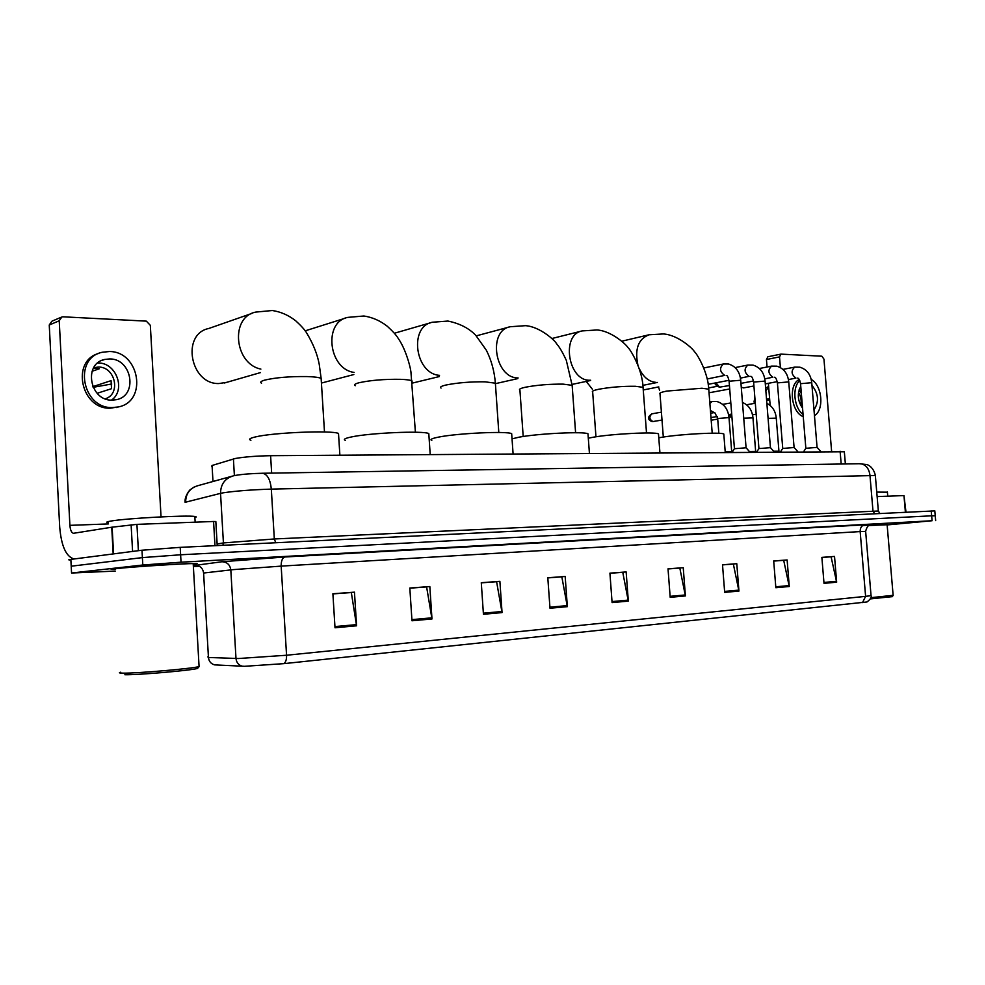 <?xml version="1.0" encoding="UTF-8"?>
<svg xmlns="http://www.w3.org/2000/svg" width="985" height="985" viewBox="0 0 985 985"><rect width="100%" height="100%" fill="white"/><g stroke="black" fill="none" stroke-linecap="round" stroke-linejoin="round"><path stroke-width="1.48" d="M211.59 466.582L212.058 465.486L235.218 458.505C244.218 456.905 256.014 455.969 270.604 455.698L844.342 451.77M934.802 510.895L180.206 547.365L141.988 550.221L70.846 559.394C68.593 559.689 68.187 559.874 69.627 559.936M887.14 524.931L932.081 520.733L181.043 562.189L142.8 565.008L71.56 573.024L71.203 566.203L142.394 557.608L71.203 566.203L70.846 559.394M181.043 562.189L180.624 554.777L142.394 557.608L180.624 554.777L931.65 515.808L180.624 554.777L180.206 547.365M935.233 515.771L931.65 515.808L935.233 515.771M114.95 568.665C110.837 569.133 110.024 569.379 112.524 569.416L115.159 569.392L112.524 569.416C110.024 569.379 110.837 569.133 114.95 568.665C129.429 566.941 188.566 563.149 195.781 563.445C188.566 563.149 129.429 566.941 114.95 568.665M244.514 666.303L214.693 664.887C210.987 663.89 208.906 661.428 208.451 657.475L238.444 658.522L286.561 655.247C286.684 659.433 285.798 662.228 283.877 663.644L244.514 666.303M821.884 557.485L831.094 556.808L836.659 582.197L834.529 556.439L821.872 557.375L824.014 583.354L836.659 582.197M773.705 561.081L783.691 560.33L789.268 586.506L787.126 559.96L773.693 560.957L775.848 587.725L789.268 586.506M722.522 564.885L733.357 564.085L738.947 591.074L736.78 563.703L722.51 564.774L724.677 592.379L738.947 591.074M668.039 568.948L679.822 568.074L685.4 595.937L683.233 567.692L668.027 568.825L670.194 597.316L685.4 595.937M332.893 593.906L351.325 592.539L356.582 625.807L354.452 592.157L332.893 593.758L335.011 627.765L356.582 625.807M409.834 588.18L426.616 586.925L431.984 618.962L429.829 586.543L409.822 588.033L411.976 620.772L431.984 618.962M481.283 582.849L496.6 581.716L502.054 612.596L499.887 581.335L481.283 582.714L483.438 614.283L502.054 612.596M547.82 577.899L561.832 576.853L567.348 606.662L565.168 576.471L547.808 577.764L549.987 608.237L567.348 606.662M609.924 573.27L622.766 572.322L628.319 601.121L626.152 571.94L609.924 573.147L612.091 602.598L628.319 601.121M862.503 602.611L865.606 596.368L871.06 595.642C871.959 596.984 870.617 599.089 867.022 601.958L283.877 663.644M193.245 564.208C197.283 563.752 198.133 563.494 195.781 563.445C198.133 563.494 197.283 563.752 193.245 564.208M887.116 524.734L868.745 525.547L887.116 524.734M71.56 573.024L115.257 571.078M193.38 566.584L199.167 566.252M214.976 545.678L213.573 521.484L136.927 524.365L138.38 550.677M74.281 558.951L73.986 558.938C66.069 556.636 61.316 546.022 59.703 527.086L49.25 325.001L51.885 321.208L60.984 317.33M161.035 516.879L150.336 325.346L146.334 321.135L63.089 316.813L61.87 316.948L59.223 320.778L69.898 525.35C70.304 530.078 71.486 532.737 73.444 533.304L111.736 527.221L136.927 524.365M213.573 521.484L215.826 521.582M109.766 358.922L104.669 359.451C83.06 363.674 89.77 400.92 111.994 400.144L116.427 399.676C138.134 395.711 132.089 358.688 109.766 358.922M111.49 400.119C126.166 390.208 116.489 362.726 98.303 362.985L97.724 362.973M105.247 398.802C121.18 394.172 115.405 366.765 98.525 367.048L93.698 367.7M93.415 368.193L99.362 368.747L92.061 371.283M98.906 353.381C70.735 360.559 80.918 409.403 110.283 408.196L118.693 406.854M112.388 407.568L118.274 406.953C147.824 401.621 139.747 351.337 109.36 351.522L102.28 352.261C72.902 358.06 82.198 408.763 112.388 407.568M93.132 387.327L111.736 383.978M97.146 393.286L111.514 388.693L111.083 380.641L92.824 386.649M198.12 667.744L197.505 668.446C191.262 670.416 138.085 675.045 124.861 674.737M199.032 665.774L199.081 666.586C192.383 668.618 136.866 673.42 123.1 673.137C119.185 673.087 118.385 672.78 120.699 672.213M193.232 564.036L193.208 563.629C186.399 563.358 131.067 566.904 117.449 568.517C113.583 568.961 112.819 569.195 115.159 569.231M194.882 517.544C196.655 517.088 196.631 516.731 194.821 516.485C187.273 515.007 125.698 518.344 110.714 521.09C106.466 521.816 105.641 522.346 108.251 522.69M252.098 313.353L208.857 328.461C181.018 333.94 190.191 384.409 218.842 383.547L226.759 382.328M338.631 435.321L338.508 433.462C332.019 430.137 273.14 432.526 255.41 436.934C249.821 438.226 248.319 439.347 250.904 440.295M428.906 435.148L428.795 433.56C423.328 430.568 369.449 432.908 351.091 437.02C344.898 438.337 342.989 439.458 345.353 440.369M511.769 435.013L511.671 433.671C507.041 430.962 457.422 433.24 438.657 437.094C431.923 438.423 429.632 439.532 431.787 440.418M588.07 434.914L587.983 433.782C584.056 431.319 538.081 433.548 519.083 437.168L512.028 438.854M658.559 434.865L658.485 433.892C655.136 431.652 612.325 433.819 593.229 437.229L588.304 438.19M723.876 434.828L723.803 434.003C720.958 431.959 680.881 434.065 661.785 437.291L658.78 437.82M586.235 381.417L592.416 389.284M746.113 447.793L734.404 448.717L732.274 452.078M770.467 447.658L758.906 448.581L756.8 451.881M794.119 447.522L782.693 448.446L780.625 451.696M729.442 385.529L719.518 387.154L716.046 382.82M718.791 386.871L716.957 386.169L714.47 383.116M817.107 447.387L805.816 448.31L803.772 451.512M753.919 385.985L743.626 387.893L741.262 387.216M731.707 451.573L725.194 451.659M755.667 451.389L749.363 451.475M717.351 416.495L710.985 417.566M778.963 451.204L773.631 451.228M731.929 416.926L730.291 414.303M731.953 417.172L728.728 414.574M905.387 512.151L903.959 495.578L877.13 496.588M770.159 405.426L768.374 383.313M767.056 366.999L766.453 359.525L767.869 356.767L780.945 354.12L779.529 356.89L780.391 367.54M831.611 451.29L823.952 359.119L821.859 356.201L780.945 354.12M903.959 495.578L905.991 512.126M800.768 386.44C797.013 393.569 797.604 400.833 802.553 408.196M766.613 400.267L769.691 399.738M814.46 415.621C824.433 409.982 822.216 385.295 811.234 379.459M769.076 404.601L770.073 404.429M799.204 379.52C788.099 384.655 791.103 412.321 803.255 416.655M799.783 380.555C791.891 387.302 793.873 407.876 803.071 414.513M768.657 386.92L765.862 390.922M769.617 398.728L766.539 399.27M754.842 397.46L754.017 402.003L755.212 402.028M755.187 401.732L754.017 402.003M800.682 405.377C801.716 400.772 801.002 396.462 798.503 392.449M802.172 407.716L802.443 406.83M801.347 393.507L799.143 389.752M813.979 409.834C819.237 401.831 818.56 393.68 811.96 385.394M892.151 596.651L870.457 598.892M893.124 595.322L870.9 597.673M887.103 524.623L868.696 525.584M887.411 492.18L876.749 492.094M234.393 475.607L233.408 458.948M271.651 473.12L270.604 455.698M212.982 481.493L212.058 465.486M841.178 464.021L840.106 451.228M875.345 475.509L271.318 489.114C251.31 489.754 235.193 490.998 222.955 492.857L220.541 493.362L223.423 542.932L274.322 538.967L878.349 511.006M275.763 542.723L274.322 538.967L271.318 489.114C270.358 479.72 267.514 474.438 262.773 473.256L261.85 473.268M141.988 550.221L142.8 565.008M931.219 510.907L932.081 520.733M874.594 513.653L872.981 510.969L869.94 475.078C868.93 468.318 865.729 464.526 860.324 463.713L262.773 473.256C251.741 473.477 242.569 474.204 235.243 475.435L233.223 475.878C224.888 478.476 220.665 484.3 220.541 493.362L185.636 502.178C185.771 493.67 189.797 488.178 197.714 485.728L231.894 476.248M217.131 543.966L223.423 542.932L222.905 545.296M879.753 513.394L878.337 510.858L875.32 475.226C872.981 465.659 866.271 464.329 866.701 464.538L859.228 463.726M193.319 565.612L221.933 561.758L285.059 556.981L864.645 524.845C861.629 525.485 860.139 527.738 860.164 531.58L281.168 566.116L233.236 569.625L203.6 573.024L208.451 657.475L207.798 656.884M864.645 524.845C874.545 524.328 873.843 524.599 862.528 525.645M865.643 531.395L860.164 531.58L865.606 596.368L286.561 655.247L281.168 566.116C281.107 560.834 282.412 557.793 285.059 556.981M242.495 666.266C238.641 665.22 236.474 662.634 235.994 658.497L230.81 569.872C229.998 564.676 227.042 561.979 221.933 561.758M870.247 524.906C868.302 524.968 866.763 527.11 865.643 531.334L871.036 595.469M198.145 565.722L193.331 565.71M195.079 565.304C199.992 565.501 202.836 568.074 203.6 573.024M628.184 600.111L612.017 601.576M567.212 605.615L549.913 607.179M501.919 611.513L483.364 613.187M431.849 617.829L411.902 619.639M356.459 624.638L334.937 626.583M685.264 594.965L670.12 596.331M738.812 590.126L724.603 591.406M789.133 585.582L775.774 586.789M836.524 581.31L823.94 582.443M108.313 523.934L69.898 525.35M113.177 553.927L111.736 527.221M59.223 320.778L49.25 325.001M112.13 527.172L113.57 553.878M132.581 551.428L131.116 524.783M261.554 383.177C259.781 382.254 260.828 381.232 264.694 380.112C275.738 377.538 289.885 376.356 307.135 376.565C314.412 376.799 319.078 377.415 321.135 378.388L321.245 380.136M260.877 369.092C234.184 363.785 229.985 316.961 255.718 312.097L272.303 310.521C280.848 311.789 288.703 315.262 295.869 320.938C301.385 326.01 304.993 330.061 306.704 333.053C313.23 343.888 317.416 354.366 319.263 364.499L321.135 378.388L324.484 431.972M355.24 385.726C353.627 384.827 354.945 383.818 359.217 382.697C370.532 380.259 384.125 379.127 400.008 379.311C406.3 379.52 410.302 380.038 412.001 380.887L412.099 382.377M354.095 372.416C328.448 369.067 323.166 321.726 347.914 317.367L363.884 316C372.367 317.269 380.185 320.691 387.327 326.294C392.867 331.354 396.512 335.417 398.26 338.471C404.983 347.976 409.969 364.573 410.93 371.899L415.399 432.23M441.046 388.053C439.569 387.179 441.145 386.182 445.786 385.061C457.274 382.746 470.362 381.663 485.051 381.823L495.369 383.202L495.467 384.458M439.532 375.347C414.993 373.881 408.701 326.183 432.501 322.23L447.941 321.048C459.761 323.499 469.032 328.264 475.755 335.319L486.331 350.204C491.392 360.214 494.408 371.21 495.369 383.202L498.804 432.489M523.195 436.49L519.92 390.171C518.578 389.334 520.388 388.349 525.35 387.24C536.96 385.037 549.568 384.002 563.186 384.138L572.15 385.332L572.223 386.403M518.11 377.944C494.729 378.265 487.513 330.344 510.39 326.724L525.387 325.678C540.039 326.503 555.552 341.155 556.254 343.297C557.867 345.378 560.748 348.284 566.301 360.313L572.15 385.332L575.597 432.735M595.962 436.798L592.674 392.129C591.468 391.316 593.487 390.356 598.745 389.247C610.404 387.142 622.582 386.145 635.251 386.268L643.057 387.327L643.131 388.225M590.68 380.247L589.781 380.247C567.902 380.949 560.859 334.112 582.357 330.898L596.959 329.975C611.685 330.788 627.186 345.403 627.938 347.631C629.587 348.148 642.318 368.476 643.057 387.327L646.517 432.969M663.311 437.057L660.012 393.926C658.928 393.138 661.132 392.202 666.636 391.094L701.911 388.238L708.757 389.161L708.818 389.937M656.01 382.377C648.98 381.786 643.402 377.193 639.277 368.612M637.824 364.61C634.623 348.85 638.379 338.902 649.066 334.777L663.311 333.952C678.136 334.777 693.625 349.392 694.4 351.694C696.321 352.704 708.006 371.665 708.757 389.161L712.204 433.203M740.708 380.247L729.097 381.232L734.441 448.631M707.218 378.979L724.701 375.396C719.666 371.739 719.235 367.922 723.396 363.982L728.58 364.019C735.66 366.223 739.698 371.567 740.695 380.062L746.076 447.695M765.074 381.084L753.611 382.082L758.93 448.495M740.437 378.129L749.129 376.319C744.229 372.699 743.81 368.944 747.849 365.053L753.033 365.103C760.063 367.294 764.064 372.564 765.062 380.912L770.43 447.559M788.739 381.897L777.411 382.894L782.73 448.372M764.791 378.868L772.856 377.206C768.091 373.623 767.672 369.929 771.612 366.112L776.783 366.161C783.764 368.328 787.741 373.512 788.726 381.737L794.082 447.436M811.738 382.685L800.546 383.694L805.841 448.237M788.431 379.582L795.929 378.08C791.287 374.534 790.869 370.889 794.698 367.122L799.869 367.196C806.789 369.338 810.741 374.448 811.726 382.537L817.07 447.313M709.853 392.633L729.713 388.976M652.92 421.592C649.226 419.29 648.893 416.704 651.935 413.835C644.855 418.354 650.851 421.469 652.452 421.617L662.006 420.053M728.999 417.591L717.671 418.514L718.841 433.314M710.641 413.208L714.211 412.592L710.431 410.474M709.877 403.444L712.254 401.437L716.735 401.461C723.901 403.554 727.977 408.886 728.986 417.443L731.683 451.487M653.646 421.469L652.673 421.617M752.971 417.874L743.724 418.194M776.266 418.157L768.078 418.366M779.529 356.89L766.453 359.525M845.364 463.947L844.317 451.487M934.802 510.821L935.651 520.597M185.106 502.325C184.306 495.984 190.561 488.843 190.474 489.52L193.848 487.181M215.826 521.484L217.217 545.567M101.455 360.596L104.669 359.451M93.661 367.774L94.535 367.467M116.144 407.581L118.274 406.953M197.505 668.446L199.142 666.574M193.208 563.629L199.081 666.586M194.821 516.485L195.153 522.185M260.496 372.589L224.445 382.993M338.508 433.462L339.874 455.156M353.824 374.546L321.418 383.054M428.795 433.56L430.199 454.442M345.403 318.155L305.141 330.862M439.261 376.578L412.149 383.14M511.671 433.671L513.087 453.789M430.753 322.735L394.32 333.262M517.778 378.609L495.812 383.559M587.983 433.782L589.412 453.198M509.171 327.045L476.272 335.86M590.237 380.567L572.063 384.421M658.485 433.892L659.913 452.644M581.519 331.108L551.846 338.532M657.414 382.439L642.873 385.357M723.803 434.003L725.231 452.127M648.487 334.912L621.732 341.216M729.085 381.047C728.161 377.058 727.226 375.174 726.265 375.42M746.002 447.67L749.77 451.943M643.267 389.962L658.78 386.908M723.396 363.982L703.844 367.971M658.534 386.945L659.618 390.429M753.599 381.909C752.712 378.018 751.752 376.171 750.718 376.344M770.368 447.547L774.087 451.746M728.999 380.321L708.203 384.322M747.849 365.053L735.142 367.602M777.399 382.734C776.5 378.905 775.515 377.07 774.456 377.243M794.021 447.412L797.715 451.561M753.476 380.998L740.954 383.362M708.646 387.93L717.277 386.292M771.612 366.112L759.398 368.501M800.534 383.547C799.66 379.804 798.663 377.981 797.542 378.105M817.021 447.288L820.677 451.376M777.251 381.663L765.296 383.879M794.698 367.122L782.964 369.387M717.671 418.366L714.79 412.641M731.609 451.462L732.15 452.078M712.254 401.437L709.754 401.892M651.935 413.835L661.403 412.136M755.643 451.302L752.959 417.751C752.134 410.191 748.637 405.094 742.468 402.446M731.707 414.069L728.568 414.599M755.581 451.278L756.111 451.893M730.821 402.939L722.719 404.367M778.938 451.118L776.254 418.034C775.54 411.127 772.4 406.239 766.872 403.37M756.184 414.217L752.515 414.833M711.195 420.213L717.72 419.117M728.974 417.234L731.166 416.864M755.31 403.234L746.593 404.749M765.64 388.065L768.62 386.489M892.028 596.787L893.149 595.506L887.103 524.537M887.386 491.946L887.744 496.181"/></g></svg>

